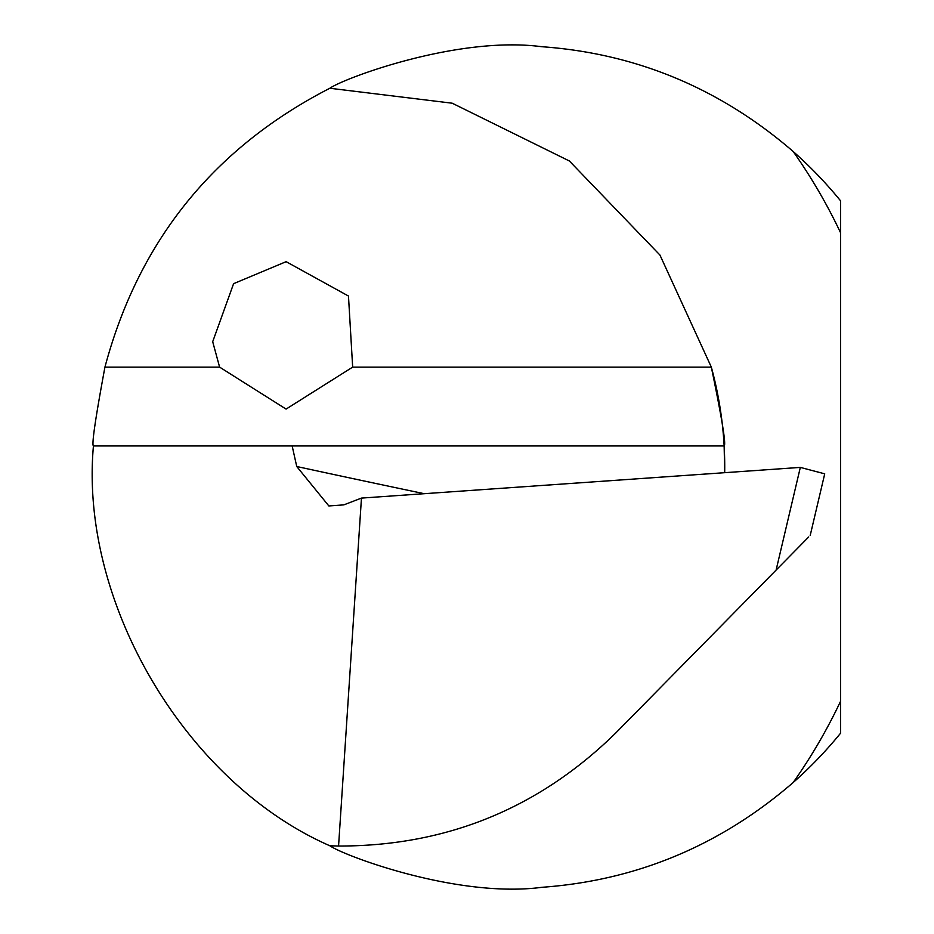 <?xml version="1.0" encoding="UTF-8"?>
<svg xmlns="http://www.w3.org/2000/svg" width="934" height="934" viewBox="0 0 934 934"><rect width="100%" height="100%" fill="white"/><g stroke="black" fill="none" stroke-linecap="round" stroke-linejoin="round"><path stroke-width="1.4" d="M352.667 367.12L348.475 296.043L286.131 261.672L233.593 283.679L212.695 341.704L219.607 367.12L286.073 409.092L352.667 367.12L711.334 367.12C721.994 418.666 726.267 444.946 724.142 445.95L93.435 445.95C91.544 444.934 95.373 418.654 104.935 367.12C138.687 240.925 213.664 147.969 329.842 88.251L452.219 103.207L569.355 160.975L659.941 255.052L711.334 367.12A379.087 379.087 0 0 1 724.691 472.686L724.142 445.95M840.565 232.729L840.565 200.822A421.211 421.211 0 0 0 793.176 151.495A547.569 547.569 0 0 1 840.565 232.729L840.565 701.294A547.569 547.569 0 0 1 793.176 782.529C720.254 845.539 636.533 880.47 541.989 887.3C458.127 898.473 344.564 855.988 329.842 845.772L338.563 846.041C446.405 846.157 538.825 808.459 615.81 732.945L776.107 570.09L800.321 467.397L361.458 498.091L343.829 504.874L328.85 505.948L296.743 466.51L292.155 445.95M338.563 846.041L361.458 498.091M329.842 845.772A379.087 379.087 0 0 0 334.15 845.924A379.087 379.087 0 0 1 329.842 845.772C185.749 782.669 79.297 602.617 93.435 445.95M329.842 88.251C344.249 78.106 458.057 35.62 541.638 46.7C636.159 53.425 720.009 88.356 793.176 151.495M793.176 782.529A421.211 421.211 0 0 0 840.565 733.202L840.565 701.294M808.727 536.945L776.107 570.09M800.321 467.397L824.722 473.83L810.198 535.451M104.935 367.12L219.607 367.12M724.691 472.686A379.087 379.087 0 0 0 711.334 367.12M296.743 466.51A13162.839 3839.861 176 0 0 424.269 493.701"/></g></svg>
